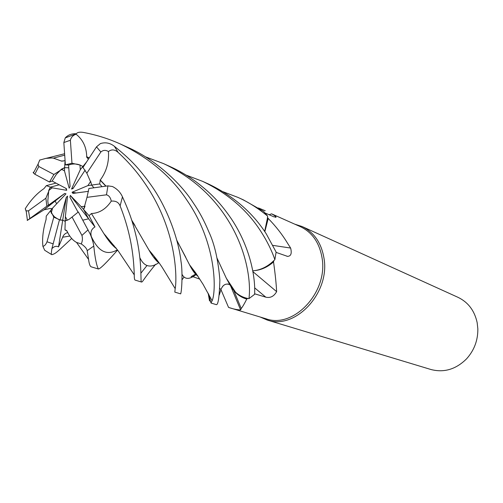 <?xml version="1.0" encoding="UTF-8"?>
<svg xmlns="http://www.w3.org/2000/svg" width="503" height="503" viewBox="0 0 503 503"><rect width="100%" height="100%" fill="white"/><g stroke="black" fill="none" stroke-linecap="round" stroke-linejoin="round"><path stroke-width="0.75" d="M191.121 276.669L195.541 274.166L191.121 276.669M195.68 274.091L196.289 273.745L195.68 274.091M210.814 302.416L208.714 294.236M222.508 286.521L223.219 285.742M227.608 283.988L228.708 284.201M228.733 284.214L229.808 284.748M217.057 258.202L226.331 278.26L230.072 285.132L235.511 292.136C239.327 295.676 243.792 297.839 248.891 298.631L247.772 298.442L246.747 299.071C244.458 303.667 242.616 306.817 241.226 308.521L240.635 309.949C237.095 309.823 233.065 308.974 228.551 307.415L266.056 318.801C293.664 328.943 328.308 292.117 322.046 257.85C319.449 242.767 312.281 232.399 300.543 226.746L271.582 213.832C274.368 215.353 275.864 216.447 276.072 217.12L273.821 216.799L265.119 212.995M186.173 175.132L202.533 181.319C227.909 193.498 247.382 210.248 260.95 231.556C266.999 240.931 271.639 250.28 274.864 259.605L274.814 259.661C268.174 266.452 260.818 270.174 252.726 270.828C260.787 270.193 268.149 266.471 274.814 259.661L273.858 260.629M264.829 231.701L268.206 218.453C275.952 226.394 282.428 234.706 287.641 243.377L290.633 248.054C292.004 253.499 290.96 256.266 287.496 256.354L276.072 252.38M273.525 261.931L273.858 260.636C268.426 265.917 262.478 269.187 256.008 270.451C262.258 269.52 268.099 266.684 273.525 261.931C275.204 273.783 276.241 283.692 276.637 291.652C273.928 296.393 270.318 298.235 265.804 297.166L254.625 293.796M208.154 293.18L209.493 300.763L210.392 301.259M199.817 279.14L192.674 276.606M260.202 317.028L267.137 320.009C295.186 330.27 330.352 292.897 323.97 258.114C321.329 242.823 314.054 232.304 302.152 226.551L295.098 224.275M267.137 320.009L430.889 369.498C444.048 372.912 455.938 369.365 466.558 358.846C474.247 350.283 478.007 340.248 477.837 328.742L477.165 322.687C474.562 310.672 468.148 302.209 457.937 297.298L302.152 226.551M27.206 220.465L44.038 209.814L55.116 201.043L56.657 203.778L55.11 201.043L48.345 205.274L64.73 193.429L65.994 193.844L52.601 208.091L51.262 212.97L54.481 216.868L58.518 219.446M48.766 190.398L50.407 187.141L52.274 187.839L48.766 190.398L47.81 201.112L48.345 205.274M91.584 185.091L87.887 185.613L90.685 181.394L91.584 185.091L93.935 187.795L91.584 185.085L91.156 183.105L86.843 173.208L82.957 167.474L96.507 146.851L100.437 143.569C105.46 142.041 110.107 142.946 114.376 146.298C128.787 157.917 138.149 166.87 151.233 185.311C168.712 209.94 178.949 241.956 180.973 261.239C182.771 271.123 181.904 290.64 180.665 293.871L174.818 292.105L175.182 288.628L162.173 267.332C159.281 263.157 158.256 261.107 148.932 250.004C152.616 256.499 156.081 260.894 159.344 263.195M85.02 206.243L83.649 209.525L88.61 218.805L82.825 220.169L88.616 218.805L83.649 209.525L81.197 206.714L85.02 206.243M67.289 220.264L65.239 220.798L65.365 216.655L67.289 220.264M71.678 238.472C56.694 252.361 55.971 253.543 51.828 254.675L51.545 254.531C51.205 254.046 51.325 252.091 51.897 248.664L59.505 219.666L60.385 220.119L62.718 220.119L65.227 221.395L62.718 220.119L60.09 220L66.289 197.277L67.591 196.113L65.365 216.655M51.262 212.97L50.596 210.619L52.601 208.091M230.827 286.408L240.635 309.949M230.695 286.194L233.82 290.564C237.328 294.796 241.641 297.631 246.747 299.071M232.505 288.835L235.523 292.161C239.044 295.418 243.125 297.512 247.772 298.442M219.824 288.546L220.962 289.489C222.936 284.817 225.809 283.189 229.569 284.604C225.797 283.176 222.93 284.805 220.962 289.489L219.289 295.003L220.968 289.495M252.877 271.626L276.637 291.652M252.739 270.865L256.008 270.451M272.947 245.395L290.633 248.054M268.206 218.453L267.583 217.522L264.66 231.443M269.143 214.756L271.582 213.832M258.435 207.959L265.263 210.77M223.106 191.762L237.994 197.421C247.973 201.835 257.857 208.06 267.634 216.108L266.804 223.829L264.635 231.405L266.571 224.935L267.59 217.522M85.145 170.127L72.985 188.612L71.552 189.034L80.298 169.674L82.913 166.474L83.448 166.732L80.002 165.034L82.913 166.474L86.491 162.098M71.552 189.034L73.381 188.009M55.99 183.105L46.37 185.632L50.407 187.141L59.191 184.802L50.407 187.141L45.886 198.207L46.842 206.192L52.4 202.753M61.372 169.234L64.61 167.625L64.459 170.844L61.372 169.234L56.273 174.503L52.142 181.061L66.409 188.638L66.698 190.316L65.836 188.336M65.082 160.652L64.604 167.625L68.779 167.807L64.604 167.625L53.909 174.466L49.495 182.029L52.142 181.061M80.298 169.674L79.958 165.015C76.406 163.62 72.614 163.632 68.584 165.053L70.08 186.494L69.169 188.179L64.459 170.844M79.958 165.015L71.973 163.242L65.371 164.858L68.584 165.053M88.522 191.31L72.929 193.422L72.055 192.253L76.393 192.957M72.055 192.253L87.887 185.613M78.078 212.235L69.942 197.283L70.288 195.409L94.985 226.935L89.025 215.693L91.414 213.536C99.374 213.178 105.995 209.047 111.27 201.131C115.696 200.684 118.645 202.275 120.11 205.903C133.421 239.428 133.861 265.603 134.276 274.877C134.244 278.134 134.515 279.875 135.1 280.096L141.538 282.045C140.192 282.378 142.437 266.401 137.162 240.836C133.308 223.244 129.585 212.536 122.455 196.843C120.431 192.309 117.098 188.864 112.446 186.519L107.925 185.871L88.918 188.487L86.981 197.339L106.479 194.818C108.956 195.485 110.553 197.591 111.27 201.131M70.288 195.409L81.197 206.714M51.897 248.664C54.142 246.319 56.349 245.741 58.524 246.916L66.289 197.277M55.11 201.043L64.73 193.429M66.698 190.316L52.274 187.839M45.886 198.207L28.495 210.82L26.169 210.92L25.244 208.72L26.206 211.461M225.797 216.743C247.269 249.054 251.123 282.705 248.947 298.644L254.606 294.337C255.643 276.971 249.934 246.835 231.569 219.17C218.447 199.892 207.55 190.712 196.604 182.205C187.782 175.736 178.892 170.504 169.945 166.518L163.569 163.62C189.826 175.968 210.568 193.674 225.797 216.743M89.125 158.093L86.711 156.747C86.497 147.197 82.957 139.689 76.091 134.213L76.299 133.748C77.569 132.195 80.128 131.792 83.976 132.534C96.758 134.993 108.937 138.841 120.525 144.078C149.253 157.892 171.435 176.672 187.072 200.414C217.736 245.005 216.026 293.123 212.09 300.756L211.002 303.039L216.353 304.655C218.208 304.919 219.383 296.701 219.874 280.001C218.227 260.082 214.561 244.049 208.877 231.908C204.275 220.918 199.125 211.317 193.429 203.099C179.03 180.571 152.308 157.929 127.573 147.272L126.831 146.939M274.864 259.605L276.109 252.053L266.213 233.776C252.506 212.423 233.216 195.818 208.349 183.953L207.84 183.727M102.008 186.682L99.688 183.947L100.279 180.005C106.416 171.668 109.138 162.186 108.453 151.56C111.597 149.133 114.829 149.416 118.136 152.415C128.24 161.746 136.929 171.724 144.204 182.35C178.559 231.6 176.76 281.806 175.182 288.628M182.055 279.769L184.079 277.021M155.616 264.301C141.657 281.372 143.078 281.724 141.538 282.045M140.915 273.154L146.958 265.546M154.069 257.662L154.71 257.008M117.589 250.073C106.63 262.56 100.242 268.872 98.425 269.011C96.557 265.741 95.01 258.089 93.791 246.049C93.445 243.163 92.282 239.233 90.301 234.266L78.349 211.952L72.067 217.032L81.926 235.423C82.737 238.334 82.517 241.17 81.272 243.936C84.894 246.42 86.868 248.671 87.189 250.695L88.578 259.435C89.163 264 90.068 266.477 91.288 266.854L98.425 269.011M113.37 245.785L113.892 245.282M190.958 267.256L191.159 266.841M64.925 160.646L61.743 161.167L53.425 158.124L51.595 157.992L45.83 158.388L39.687 160.092M61.75 160.979L63.529 161.017M248.947 298.644L248.891 298.631C243.798 297.845 239.34 295.682 235.511 292.136L230.072 285.132M46.157 158.338L64.61 153.736M145.48 156.823L163.569 163.62M217.107 258.435L217.554 259.196M65.252 137.904L76.299 133.748C71.703 133.521 68.018 134.911 65.252 137.904L63.843 142.55L65.371 164.858M229.796 284.736L229.475 284.226M42.881 246.269C44.427 246.156 45.804 244.659 47.012 241.78L53.777 217.17L50.596 210.619L46.238 216.108L46.087 219.478C43.132 229.337 42.063 238.265 42.881 246.269L44.704 250.287L51.545 254.531M44.038 209.814L49.791 208.531L52.161 208.644M91.414 213.536L103.8 233.474C108.346 240.761 112.609 245.854 116.589 248.746M110.566 242.723L116.174 248.205M91.603 237.586L91.307 236.454C90.219 232.135 91.445 228.959 94.985 226.935M197.685 275.795L193.655 271.545L189.719 265.037M185.783 257.31L176.779 240.333M88.358 159.256L86.56 156.936M86.711 156.747L89.257 157.892M176.71 240.069L189.562 264.848C192.479 270.633 195.271 274.412 197.943 276.185M100.059 180.043L105.819 186.16M131.817 220.496L148.932 250.004M154.239 257.876L159.017 262.736M100.279 180.005L106.026 186.135M131.723 220.207L135.018 225.533M58.524 246.916L62.642 237.24C63.56 234.775 65.258 233.222 67.735 232.575M267.634 216.108L263.547 211.348L243.295 199.829L238.529 197.666M67.056 231.185L64.969 229.833L66.974 231.003C69.515 236.511 72.709 240.327 76.563 242.446L81.272 243.936M53.909 174.466L38.813 166.493L34.826 174.214L33.431 172.994L33.167 172.271L33.732 172.322M46.37 185.632L43.981 188.6C36.952 193.378 30.702 200.087 25.244 208.72M38.813 166.493L38.039 164.167L39.787 159.916M89.031 215.693L83.649 209.525L86.981 197.339M99.688 183.947L91.584 185.085M86.843 173.208L100.839 152.007C103.197 150.007 105.737 149.863 108.453 151.56M64.969 229.833L65.245 220.798L68.729 219.597L72.067 217.032M34.826 174.214L49.495 182.029M53.777 217.17L59.505 219.666M71.973 163.242L70.382 140.255C71.055 137.325 72.954 135.313 76.091 134.213M27.212 220.465L46.842 206.192M220.936 289.583L228.551 307.415M254.675 287.867L265.804 297.166M120.11 205.903L122.455 196.843M87.189 250.695L93.791 246.049M91.307 236.454C98.129 251.506 106.831 255.964 117.406 249.821M181.979 274.261C184.72 279.605 189.398 279.731 196 274.638M139.834 257.63C144.065 266.716 150.366 268.432 158.734 262.767M62.642 237.24L69.791 236.039M106.479 194.818L107.925 185.871M100.839 152.007L96.507 146.851M118.136 152.415L114.376 146.298M47.012 241.78L52.922 243.785M81.926 235.423L88.088 229.84M28.495 210.82L29.834 218.491M70.382 140.255L63.843 142.55M105.158 235.461L105.775 235.668L105.158 235.461M233.82 290.564L241.226 308.515M286.93 256.272L287.496 256.354M275.481 217.346L276.072 217.12M226.331 278.26L235.53 292.161M53.425 158.124L64.705 155.157M103.8 233.474L118.306 251.028L134.276 274.877M115.791 247.709L115.137 247.401M193.888 272.066L193.655 271.545M212.09 300.756L203.067 284.327L195.774 273.01L189.562 264.848M154.71 258.687L156.999 261.29M157.596 261.617L158.401 261.887M65.83 230.047L66.974 230.934M88.578 259.435L76.563 242.446M33.431 172.994L38.039 164.167M208.343 183.953L202.533 181.319M127.567 147.272L120.525 144.078M27.407 220.308L26.169 210.92"/></g></svg>
